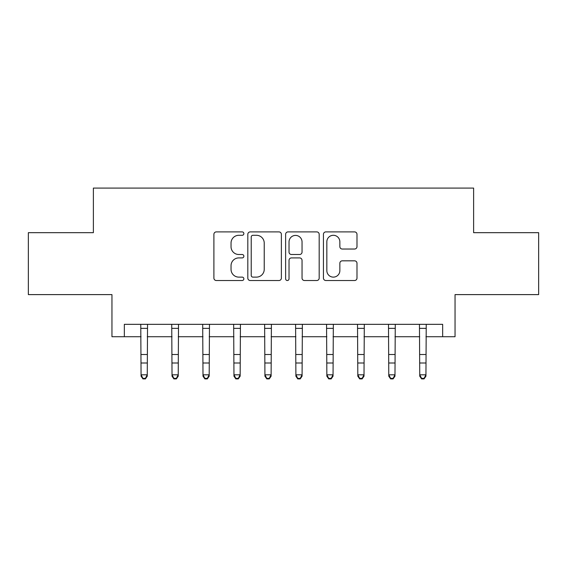 <?xml version="1.0" encoding="UTF-8"?>
<svg xmlns="http://www.w3.org/2000/svg" width="567" height="567" viewBox="0 0 567 567"><rect width="100%" height="100%" fill="white"/><g stroke="black" fill="none" stroke-linecap="round" stroke-linejoin="round"><path stroke-width="0.85" d="M243.867 233.597A1.701 1.701 0 0 0 242.166 231.896L216.332 231.896A2.431 2.431 0 0 0 213.901 234.327L213.901 278.092A2.431 2.431 0 0 0 216.332 280.523L242.166 280.523A1.701 1.701 0 0 0 243.867 278.822A1.701 1.701 0 0 0 242.166 277.121L238.82 277.121A7.782 7.782 0 0 1 231.038 269.339L231.038 265.689A7.782 7.782 0 0 1 238.82 257.914L242.166 257.914A1.701 1.701 0 0 0 243.867 256.213A1.701 1.701 0 0 0 242.166 254.505L238.82 254.505A7.782 7.782 0 0 1 231.038 246.73L231.038 243.08A7.782 7.782 0 0 1 238.82 235.298L242.166 235.298A1.701 1.701 0 0 0 243.867 233.597M354.559 249.033A2.431 2.431 0 0 0 356.99 246.602L356.99 234.327A2.431 2.431 0 0 0 354.559 231.896L325.869 231.896A2.431 2.431 0 0 0 323.438 234.327L323.438 278.092A2.431 2.431 0 0 0 325.869 280.523L354.559 280.523A2.431 2.431 0 0 0 356.99 278.092L356.99 263.258A2.431 2.431 0 0 0 354.559 260.827L342.284 260.827A2.431 2.431 0 0 0 339.853 263.258L339.853 270.615A6.506 6.506 0 0 1 333.346 277.121A6.506 6.506 0 0 1 326.84 270.615L326.84 241.804A6.506 6.506 0 0 1 333.346 235.298A6.506 6.506 0 0 1 339.853 241.804L339.853 246.602A2.431 2.431 0 0 0 342.284 249.033L354.559 249.033M124.343 336.72L124.343 324.331L442.657 324.331L442.657 336.72L455.046 336.72L455.046 294.606L538.65 294.606L538.65 232.676L473.622 232.676L473.622 188.088L93.378 188.088L93.378 232.676L28.35 232.676L28.35 294.606L111.954 294.606L111.954 336.72L141.063 336.72M281.374 234.327A2.431 2.431 0 0 0 278.943 231.896L250.245 231.896A2.431 2.431 0 0 0 247.814 234.327L247.814 278.092A2.431 2.431 0 0 0 250.245 280.523L278.943 280.523A2.431 2.431 0 0 0 281.374 278.092L281.374 234.327M288.057 231.896L316.755 231.896A2.431 2.431 0 0 1 319.186 234.327L319.186 278.092A2.431 2.431 0 0 1 316.755 280.523L304.472 280.523A2.431 2.431 0 0 1 302.041 278.092L302.041 260.345A2.431 2.431 0 0 0 299.61 257.914L291.466 257.914A2.431 2.431 0 0 0 289.028 260.345L289.028 278.822A1.701 1.701 0 0 1 287.327 280.523A1.701 1.701 0 0 1 285.626 278.822L285.626 234.327A2.431 2.431 0 0 1 288.057 231.896M147.257 336.72L172.028 336.72M178.222 336.72L202.993 336.72M209.188 336.72L233.958 336.72M240.146 336.72L264.924 336.72M271.111 336.72L295.889 336.72M302.076 336.72L326.854 336.72M333.042 336.72L357.812 336.72M364.007 336.72L388.778 336.72M394.972 336.72L419.743 336.72M425.937 336.72L442.657 336.72M252.925 235.298A1.701 1.701 0 0 0 251.224 236.999L251.224 275.42A1.701 1.701 0 0 0 252.925 277.121L256.447 277.121A7.782 7.782 0 0 0 264.229 269.339L264.229 243.08A7.782 7.782 0 0 0 256.447 235.298L252.925 235.298M302.041 241.925A6.506 6.506 0 0 0 295.535 235.418A6.506 6.506 0 0 0 289.028 241.925L289.028 252.074A2.431 2.431 0 0 0 291.466 254.505L299.61 254.505A2.431 2.431 0 0 0 302.041 252.074L302.041 241.925M147.548 324.331L147.257 376.183L145.4 378.912L145.4 378.359L142.919 378.359L142.919 378.912L145.4 378.912M140.765 324.331L141.063 374.808L147.257 374.808L145.4 378.359M142.919 378.912L141.063 376.183L141.063 374.808L142.919 378.359M178.513 324.331L178.222 376.183L176.358 378.912L176.358 378.359L173.885 378.359L173.885 378.912L176.358 378.912M171.73 324.331L172.028 374.808L178.222 374.808L176.358 378.359M173.885 378.912L172.028 376.183L172.028 374.808L173.885 378.359M209.478 324.331L209.188 376.183L207.324 378.912L207.324 378.359L204.85 378.359L204.85 378.912L207.324 378.912M202.695 324.331L202.993 374.808L209.188 374.808L207.324 378.359M204.85 378.912L202.993 376.183L202.993 374.808L204.85 378.359M240.443 324.331L240.146 376.183L238.289 378.912L238.289 378.359L235.815 378.359L235.815 378.912L238.289 378.912M233.661 324.331L233.958 374.808L240.146 374.808L238.289 378.359M235.815 378.912L233.958 376.183L233.958 374.808L235.815 378.359M271.409 324.331L271.111 376.183L269.254 378.912L269.254 378.359L266.781 378.359L266.781 378.912L269.254 378.912M264.626 324.331L264.924 374.808L271.111 374.808L269.254 378.359M266.781 378.912L264.924 376.183L264.924 374.808L266.781 378.359M302.374 324.331L302.076 376.183L300.219 378.912L300.219 378.359L297.746 378.359L297.746 378.912L300.219 378.912M295.591 324.331L295.889 374.808L302.076 374.808L300.219 378.359M297.746 378.912L295.889 376.183L295.889 374.808L297.746 378.359M333.339 324.331L333.042 376.183L331.185 378.912L331.185 378.359L328.711 378.359L328.711 378.912L331.185 378.912M326.557 324.331L326.854 374.808L333.042 374.808L331.185 378.359M328.711 378.912L326.854 376.183L326.854 374.808L328.711 378.359M364.305 324.331L364.007 376.183L362.15 378.912L362.15 378.359L359.676 378.359L359.676 378.912L362.15 378.912M357.522 324.331L357.812 374.808L364.007 374.808L362.15 378.359M359.676 378.912L357.812 376.183L357.812 374.808L359.676 378.359M395.27 324.331L394.972 376.183L393.115 378.912L393.115 378.359L390.642 378.359L390.642 378.912L393.115 378.912M388.487 324.331L388.778 374.808L394.972 374.808L393.115 378.359M390.642 378.912L388.778 376.183L388.778 374.808L390.642 378.359M426.235 324.331L425.937 376.183L424.081 378.912L424.081 378.359L421.6 378.359L421.6 378.912L424.081 378.912M419.452 324.331L419.743 374.808L425.937 374.808L424.081 378.359M421.6 378.912L419.743 376.183L419.743 374.808L421.6 378.359M147.257 354.503L141.063 354.503M147.257 363L141.063 363M147.257 328.357L141.063 328.357M178.222 354.503L172.028 354.503M178.222 363L172.028 363M178.222 328.357L172.028 328.357M209.188 354.503L202.993 354.503M209.188 363L202.993 363M209.188 328.357L202.993 328.357M240.146 354.503L233.958 354.503M240.146 363L233.958 363M240.146 328.357L233.958 328.357M271.111 354.503L264.924 354.503M271.111 363L264.924 363M271.111 328.357L264.924 328.357M302.076 354.503L295.889 354.503M302.076 363L295.889 363M302.076 328.357L295.889 328.357M333.042 354.503L326.854 354.503M333.042 363L326.854 363M333.042 328.357L326.854 328.357M364.007 354.503L357.812 354.503M364.007 363L357.812 363M364.007 328.357L357.812 328.357M394.972 354.503L388.778 354.503M394.972 363L388.778 363M394.972 328.357L388.778 328.357M425.937 354.503L419.743 354.503M425.937 363L419.743 363M425.937 328.357L419.743 328.357"/></g></svg>
